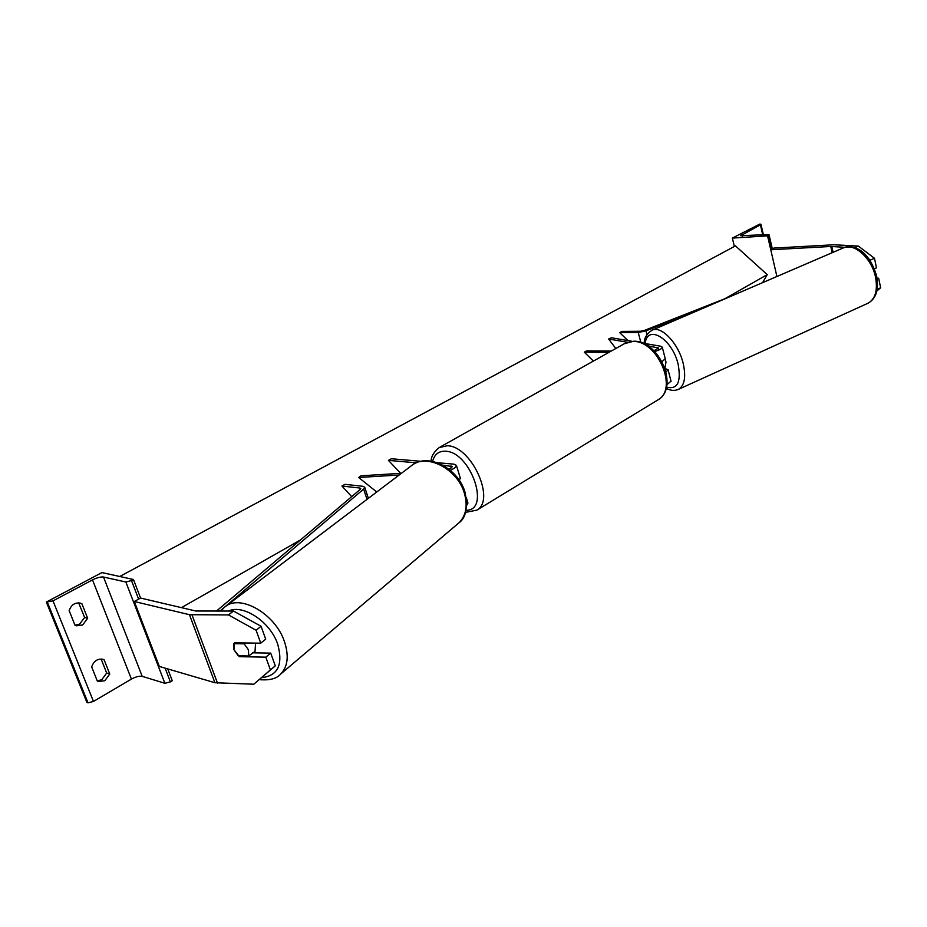 <?xml version="1.0" encoding="UTF-8"?>
<svg xmlns="http://www.w3.org/2000/svg" width="927" height="927" viewBox="0 0 927 927"><rect width="100%" height="100%" fill="white"/><g stroke="black" fill="none" stroke-linecap="round" stroke-linejoin="round"><path stroke-width="1.39" d="M467.903 502.874L466.733 505.331M442.677 465.122L452.411 466.582L449.074 469.317M401.449 473.291L360.962 475.806L358.656 477.486L399.189 475.006M376.756 491.994L358.656 477.486M400.626 473.338L388.425 460.371L416.304 462.816M388.425 460.371L391.356 458.749L421.055 461.31M437.22 462.7L453.94 464.149L456.42 465.4C456.443 466.884 454.392 468.506 450.255 470.279M459.259 480.325L460.302 478.089M240.417 655.841L239.386 656.675L265.806 657.162L270.417 669.931L275.296 665.841L270.719 653.118L265.806 657.162M261.066 626.281L256.095 630.244L228.448 614.925L233.5 611.055L261.066 626.281L265.701 639.167L260.754 643.164L234.311 642.84L233.952 649.723L239.386 656.675M275.296 665.841L253.789 684.219L214.913 682.724L159.328 666.455L134.311 601.507L189.456 614.694L228.448 614.925M233.5 611.055L195.852 611.02L140.568 598.054L134.311 601.507M252.55 652.817L270.719 653.118M260.754 643.164L256.095 630.244M253.789 684.219L270.417 669.931M74.994 625.227L79.595 624.149L84.624 617.475L87.659 618.286L82.63 624.983L76.443 625.806L74.994 625.238L69.154 610.626C71.159 604.925 74.844 602.411 80.22 603.095L81.889 603.744L87.659 618.286M101.113 659.016L106.675 673.025L109.745 673.987L104.114 659.792L102.943 659.317C97.532 658.471 93.766 660.997 91.669 666.919L97.37 681.171L98.332 681.565L104.832 680.719L109.745 673.987M106.675 673.025L101.773 679.734L97.265 680.916M84.624 617.475L78.656 602.874M46.35 602.063L101.912 572.585L133.453 579.491L131.483 580.557L125.863 582.017L103.511 577.034C100.684 576.721 97.022 577.672 92.515 579.885L53.001 600.893L46.35 602.063L86.918 702.469L88.007 702.84L47.416 602.341M167.741 668.923L172.283 680.754L170.394 681.89L164.879 683.292L142.202 676.351C139.363 675.841 135.771 676.756 131.425 679.097L93.476 701.449L88.007 702.84M140.568 598.054L133.453 579.491M101.703 659.062L104.114 659.792M78.865 602.979L81.889 603.744M459.896 481.298L459.456 480.128M248.645 655.98L238.239 655.795L233.952 649.723L233.801 643.697L244.207 643.825L248.517 649.943L248.645 655.98L254.693 651.623M255.585 643.095L255.029 651.357M234.879 642.851L233.801 643.697M244.207 643.825L245.273 642.979M876.884 291.008L880.65 287.764L878.657 278.262L877.162 278.934M880.65 287.764L877.209 289.317M845.007 247.3L830.789 246.478L770.766 249.769L773.79 248.1L833.79 244.763L858.379 246.107L854.706 247.694M767.568 235.864L769.074 234.821L767.915 234.577L740.743 235.701L760.407 224.786L760.963 224.276L759.85 224.067L732.365 238.088L767.568 235.864L776.907 276.489L770.766 249.769M870.708 261.646L870.372 260.081L874.474 258.285L858.379 246.107M868.866 258.934L870.372 260.081M874.358 268.807L876.478 267.868L874.474 258.285M877.023 278.123L878.657 278.262M665.099 359.502L666.003 362.017L664.96 367.892M734.358 246.478L732.365 238.088M666.895 384.693L671.009 381.182M666.049 372.028L668.077 369.78L665.018 368.482M653.906 350.707L658.691 348.065L647.764 345.783M627.475 342.26L608.622 338.992L611.472 337.776L632.029 341.298M654.717 351.53C659.526 350.07 662.04 348.622 662.272 347.173L660.754 346.235L642.735 343.141M615.818 348.506L608.622 338.992M593.419 361.078L584.3 352.19L586.64 350.893L611.345 351.02M584.3 352.19L609.004 352.33M665.238 358.691L662.063 361.669M216.443 611.102L360.197 489.421L360.754 488.494L359.885 488.031L341.936 486.038L351.692 496.629M219.954 611.09L363.639 489.074L364.728 487.231L362.99 486.304L345.029 484.334L341.936 486.038M729.062 297.08L644.358 330.429L640.487 331.263L621.924 331.414L619.688 332.642L638.251 332.515L645.992 330.846L700.499 309.375M627.985 340.615L619.688 332.642M119.734 576.49L735.459 245.887L767.232 274.647L762.55 282.677M767.232 274.647L724.833 298.749M300.499 539.954L181.425 607.637M451.6 467.892L450.974 465.852M214.913 682.724L189.456 614.694M217.486 683.095L192.028 614.96M93.476 701.449L53.001 600.893M131.425 679.097L92.515 579.885M170.394 681.89L165.122 668.147M138.621 599.132L131.483 580.557M164.879 683.292L125.863 582.017M142.202 676.351L103.511 577.034M431.125 461.148C431.125 456.536 433.813 452.005 439.213 447.556L447.266 445.771C471.264 445.771 496.015 499.92 476.884 510.128L476.072 510.626M466.038 510.256C491.055 510.893 470.742 451.681 445.458 451.217C438.749 450.951 434.462 454.346 432.596 461.414M657.336 400.279L658.24 399.722C678.437 388.691 657.162 339.815 632.701 341.484L624.358 343.72L439.977 447.127M261.518 677.683C277.88 675.899 283.28 664.74 277.729 644.242C270.348 621.866 243.256 603.825 228.424 611.067M220.811 611.09L224.38 607.336C239.189 593.153 275.365 613.523 284.508 641.785C289.097 655.899 287.81 666.664 280.638 674.103L459.004 522.782C466.049 515.655 467.868 505.887 464.462 493.5C457.718 468.691 425.655 452.469 411.067 466.003L225.771 606.293M457.544 524.022L459.004 522.782C465.875 517.926 467.903 507.822 465.087 492.469C458.575 468.853 428.772 452.608 412.353 465.03M832.145 252.723L830.789 246.478M833.095 252.318L831.82 246.478M652.33 330.105L843.211 247.961C853.976 242.214 872.006 258.366 875.598 277.497C877.811 290.406 875.32 298.969 868.112 303.187L867.579 303.43M645.122 343.546C647.289 323.662 672.272 338.691 678.147 364.276C681.345 382.237 677.452 389.85 666.467 387.127M843.651 247.776C860.708 243.094 872.237 259.815 876.733 276.57C878.993 289.664 876.119 298.54 868.112 303.187L678.506 389.328C684.613 385.539 686.165 376.883 683.176 363.349C678.46 343.257 661.078 325.145 651.924 330.279C646.571 334.033 644.01 338.401 644.242 343.396M742.26 236.188L741.901 234.635M762.747 234.902L760.407 224.786M771.704 249.247L768.518 235.354M658.158 348.888L657.799 347.521M360.313 489.329L359.885 488.031M367.011 499.363L363.639 489.074M640.835 342.434L638.251 332.515M646.988 334.682L645.992 330.846M467.961 503.071L466.304 497.66M460.36 478.274L456.42 465.4M625.122 343.291L633.616 341.24C658.749 339.977 679.514 387.115 658.24 399.722L476.884 510.128L465.458 512.399M259.247 679.642C269.606 680.545 276.733 678.703 280.638 674.103M666.177 388.297C670.545 390.684 674.659 391.02 678.506 389.328M772.318 248.911L769.074 234.821M763.408 234.867L760.963 224.276M671.055 381.345L668.077 369.78M665.273 358.842L662.272 347.173M368.367 498.344L364.728 487.231"/></g></svg>
